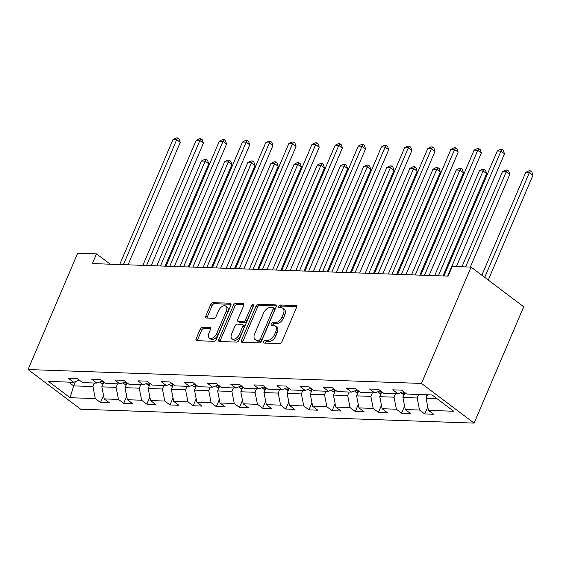 <?xml version="1.0" encoding="UTF-8"?>
<svg xmlns="http://www.w3.org/2000/svg" width="561" height="561" viewBox="0 0 561 561"><rect width="100%" height="100%" fill="white"/><g stroke="black" fill="none" stroke-linecap="round" stroke-linejoin="round"><path stroke-width="0.84" d="M263.698 341.705A1.522 0.905 -53 0 0 263.803 342.96A1.522 0.905 -53 0 0 264.147 343.073L279.63 343.62A2.174 1.297 -53 0 0 281.903 341.768L296.517 307.512A2.174 1.297 -53 0 0 296.362 305.724A2.174 1.297 -53 0 0 295.871 305.563L280.388 305.016A1.522 0.905 -53 0 0 278.796 306.306A1.522 0.905 -53 0 0 278.901 307.561A1.522 0.905 -53 0 0 279.252 307.68L281.25 307.751A6.963 4.137 -53 0 1 282.842 308.277A6.963 4.137 -53 0 1 283.319 314.006L282.099 316.86A6.963 4.137 -53 0 1 274.841 322.785L272.835 322.715A1.522 0.905 -53 0 0 271.251 324.006A1.522 0.905 -53 0 0 271.349 325.261A1.522 0.905 -53 0 0 271.699 325.38L273.705 325.45A6.963 4.137 -53 0 1 275.297 325.976A6.963 4.137 -53 0 1 275.767 331.705L274.553 334.559A6.963 4.137 -53 0 1 267.288 340.485L265.29 340.415A1.522 0.905 -53 0 0 263.698 341.705M275.297 325.976L276.72 327.049A6.963 4.137 -53 0 1 277.19 332.771L275.977 335.632A6.963 4.137 -53 0 1 268.712 341.558L266.706 341.481A1.522 0.905 -53 0 0 265.122 342.778A1.522 0.905 -53 0 0 265.016 343.108M296.727 306.615L281.811 306.089A1.522 0.905 -53 0 0 280.22 307.379A1.522 0.905 -53 0 0 280.114 307.709M282.842 308.277L284.266 309.349A6.963 4.137 -53 0 1 284.743 315.079L283.522 317.933A6.963 4.137 -53 0 1 276.264 323.858L274.259 323.788A1.522 0.905 -53 0 0 272.667 325.078A1.522 0.905 -53 0 0 272.562 325.408M202.514 327.28A2.174 1.297 -53 0 0 200.249 329.132L196.147 338.746A2.174 1.297 -53 0 0 196.294 340.534A2.174 1.297 -53 0 0 196.792 340.695L213.986 341.305A2.174 1.297 -53 0 0 216.258 339.454L230.866 305.198A2.174 1.297 -53 0 0 230.718 303.41A2.174 1.297 -53 0 0 230.22 303.242L213.026 302.631A2.174 1.297 -53 0 0 210.761 304.49L205.803 316.095A2.174 1.297 -53 0 0 205.957 317.884A2.174 1.297 -53 0 0 206.455 318.052L213.811 318.311A2.174 1.297 -53 0 0 216.076 316.46L218.538 310.703A5.82 3.464 -53 0 1 225.936 306.194A5.82 3.464 -53 0 1 226.328 310.976L216.714 333.529A5.82 3.464 -53 0 1 209.309 338.038A5.82 3.464 -53 0 1 208.916 333.255L210.522 329.496A2.174 1.297 -53 0 0 210.368 327.708A2.174 1.297 -53 0 0 209.87 327.54L202.514 327.28L203.938 328.353A2.174 1.297 -53 0 0 201.665 330.205L197.57 339.812A2.174 1.297 -53 0 0 197.36 340.716M421.458 383.436L471.079 267.099L452.222 266.433L448.085 276.131L92.39 263.572L96.527 253.874L77.67 253.214L28.05 369.545L421.458 383.436L474.094 423.113L80.693 409.221L28.05 369.545M241.461 340.345A2.174 1.297 -53 0 0 241.616 342.133A2.174 1.297 -53 0 0 242.114 342.294L259.308 342.904A2.174 1.297 -53 0 0 261.573 341.053L276.187 306.797A2.174 1.297 -53 0 0 276.04 305.009A2.174 1.297 -53 0 0 275.542 304.84L258.348 304.237A2.174 1.297 -53 0 0 256.075 306.089L241.461 340.345L242.885 341.418A2.174 1.297 -53 0 0 242.675 342.315M236.644 342.105L219.449 341.495A2.174 1.297 -53 0 1 218.951 341.333A2.174 1.297 -53 0 1 218.804 339.545L233.418 305.289A2.174 1.297 -53 0 1 235.683 303.438L243.046 303.697A2.174 1.297 -53 0 1 243.544 303.859A2.174 1.297 -53 0 1 243.691 305.647L237.766 319.546A2.174 1.297 -53 0 0 237.913 321.334A2.174 1.297 -53 0 0 238.411 321.495L243.292 321.67A2.174 1.297 -53 0 0 245.564 319.819L251.728 305.352A1.522 0.905 -53 0 1 253.663 304.174A1.522 0.905 -53 0 1 253.768 305.422L238.916 340.254A2.174 1.297 -53 0 1 236.644 342.105M103.533 395.421L100.51 402.51L109.416 402.826L104.227 398.913L118.476 399.411L123.672 403.324L132.578 403.64L127.382 399.727L141.638 400.231L146.828 404.144L155.734 404.46L150.544 400.547L164.794 401.052L169.99 404.965L178.896 405.28L173.707 401.36L187.956 401.865L193.145 405.778L202.058 406.094L196.862 402.181L211.111 402.686L216.308 406.599L225.213 406.914L220.024 403.001L234.274 403.499L239.463 407.419L248.376 407.728L243.179 403.815L257.429 404.32L262.625 408.233L271.531 408.548L266.342 404.635L280.591 405.14L285.78 409.053L294.693 409.369L289.497 405.449L303.753 405.954L308.943 409.867L317.849 410.182L312.659 406.269L326.909 406.774L332.105 410.687L341.011 411.003L335.815 407.09L350.071 407.588L355.26 411.508L364.166 411.816L358.977 407.903L373.226 408.408L378.423 412.321L387.328 412.637L382.132 408.724L396.389 409.228L401.578 413.141L410.484 413.457L405.294 409.544L419.544 410.042L424.74 413.955L433.646 414.27L428.45 410.357L453.688 411.248L432.068 394.951L406.83 394.06L401.634 390.147L392.728 389.832L397.917 393.745L403.541 391.578M100.51 402.51L95.321 398.598L70.083 397.707L48.456 381.403L73.694 382.293L68.498 378.38L77.411 378.696L82.6 382.609L96.85 383.114L91.66 379.201L100.566 379.517L105.763 383.429L120.012 383.934L114.816 380.014L123.729 380.33L128.918 384.243L143.174 384.748L137.978 380.835L146.884 381.15L152.08 385.063L166.329 385.568L161.14 381.655L170.046 381.964L175.235 385.884L189.492 386.382L184.296 382.469L193.201 382.784L198.398 386.697L212.647 387.202L207.458 383.289L216.364 383.605L221.553 387.518L235.809 388.023L230.613 384.103L239.519 384.418L244.715 388.331L258.965 388.836L253.775 384.923L262.681 385.239L267.87 389.152L282.127 389.657L276.931 385.744L285.837 386.059L291.033 389.972L305.282 390.47L300.093 386.557L308.999 386.873L314.188 390.786L328.444 391.29L323.248 387.378L332.154 387.693L337.35 391.606L351.6 392.111L346.41 388.198L355.316 388.507L360.513 392.427L374.762 392.924L369.566 389.011L378.479 389.327L383.668 393.24L397.917 393.745M117.6 383.843L116.092 387.37L101.843 386.866L103.904 382.027M101.843 386.866L104.227 398.913M116.092 387.37L118.476 399.411M96.85 383.114L102.474 380.947M140.755 384.664L139.254 388.184L125.005 387.686L127.067 382.847M125.005 387.686L127.382 399.727M139.254 388.184L141.638 400.231M120.012 383.934L125.629 381.768M163.917 385.484L162.417 389.004L148.16 388.5L150.222 383.668M148.16 388.5L150.544 400.547M162.417 389.004L164.794 401.052M143.174 384.748L148.791 382.588M187.072 386.298L185.572 389.825L171.322 389.32L173.384 384.481M171.322 389.32L173.707 401.36M185.572 389.825L187.956 401.865M166.329 385.568L171.947 383.401M210.235 387.118L208.734 390.638L194.478 390.133L196.539 385.302M194.478 390.133L196.862 402.181M208.734 390.638L211.111 402.686M189.492 386.382L195.109 384.222M233.39 387.932L231.889 391.459L217.64 390.954L219.702 386.122M217.64 390.954L220.024 403.001M231.889 391.459L234.274 403.499M212.647 387.202L218.264 385.035M256.552 388.752L255.052 392.272L240.795 391.774L242.857 386.936M240.795 391.774L243.179 403.815M255.052 392.272L257.429 404.32M235.809 388.023L241.426 385.856M279.708 389.572L278.207 393.093L263.958 392.588L266.019 387.756M263.958 392.588L266.342 404.635M278.207 393.093L280.591 405.14M258.965 388.836L264.582 386.676M302.87 390.386L301.369 393.913L287.113 393.408L289.174 388.57M287.113 393.408L289.497 405.449M301.369 393.913L303.753 405.954M282.127 389.657L287.744 387.49M326.025 391.206L324.524 394.727L310.275 394.222L312.337 389.39M310.275 394.222L312.659 406.269M324.524 394.727L326.909 406.774M305.282 390.47L310.906 388.31M349.187 392.027L347.687 395.547L333.43 395.042L335.499 390.211M333.43 395.042L335.815 407.09M347.687 395.547L350.071 407.588M328.444 391.29L334.061 389.124M372.35 392.84L370.842 396.361L356.593 395.863L358.654 391.024M356.593 395.863L358.977 407.903M370.842 396.361L373.226 408.408M351.6 392.111L357.224 389.944M395.505 393.661L394.004 397.181L379.755 396.676L381.817 391.844M379.755 396.676L382.132 408.724M394.004 397.181L396.389 409.228M374.762 392.924L380.379 390.765M418.667 394.474L417.16 398.001L402.91 397.497L404.972 392.658M402.91 397.497L405.294 409.544M417.16 398.001L419.544 410.042M437.04 398.703L426.072 398.317L427.573 394.79M426.072 398.317L428.45 410.357M471.079 267.099L523.715 306.776L474.094 423.113M110.222 264.203L96.527 253.874M75.447 381.62L73.638 385.87L92.937 386.55L94.437 383.03M68.659 382.118L73.638 385.87L70.083 397.707M92.937 386.55L95.321 398.598M73.694 382.293L79.311 380.134M427.763 406.865L424.74 413.955M404.6 406.052L401.578 413.141M381.445 405.231L378.423 412.321M358.283 404.418L355.26 411.508M335.127 403.597L332.105 410.687M311.965 402.777L308.943 409.867M288.81 401.964L285.78 409.053M265.648 401.143L262.625 408.233M242.492 400.33L239.463 407.419M219.33 399.509L216.308 406.599M196.175 398.689L193.145 405.778M173.012 397.875L169.99 404.965M149.857 397.055L146.828 404.144M126.695 396.234L123.672 403.324M276.398 305.892L259.771 305.31A2.174 1.297 -53 0 0 257.499 307.162L242.885 341.418M258.838 340.183A1.522 0.905 -53 0 0 260.43 338.886L273.256 308.816A1.522 0.905 -53 0 0 273.151 307.568A1.522 0.905 -53 0 0 272.8 307.449L270.69 307.372A6.963 4.137 -53 0 0 263.425 313.297L254.659 333.851A6.963 4.137 -53 0 0 255.136 339.58A6.963 4.137 -53 0 0 256.728 340.106L258.838 340.183L260.262 341.256A1.522 0.905 -53 0 0 261.847 339.959L260.43 338.886M273.151 307.568L274.574 308.641A1.522 0.905 -53 0 1 274.673 309.889L261.847 339.959M255.136 339.58L256.559 340.653A6.963 4.137 -53 0 0 258.151 341.179L256.728 340.106M260.262 341.256L258.151 341.179M243.902 304.749L237.107 304.504A2.174 1.297 -53 0 0 234.842 306.362L220.228 340.618A2.174 1.297 -53 0 0 220.017 341.516M237.913 321.334L239.337 322.4A2.174 1.297 -53 0 0 239.835 322.568L244.715 322.743A2.174 1.297 -53 0 0 246.98 320.892L253.151 306.425L251.728 305.352M253.67 305.661A1.522 0.905 -53 0 0 253.151 306.425M231.616 333.956A5.82 3.464 -53 0 0 232.009 338.746A5.82 3.464 -53 0 0 239.414 334.237L242.801 326.285A2.174 1.297 -53 0 0 242.654 324.496A2.174 1.297 -53 0 0 242.156 324.335L237.275 324.16A2.174 1.297 -53 0 0 235.003 326.011L231.616 333.956M232.009 338.746L233.432 339.819A5.82 3.464 -53 0 0 240.837 335.303L239.414 334.237M242.654 324.496L244.077 325.569A2.174 1.297 -53 0 1 244.224 327.358L240.837 335.303M210.733 328.592L203.938 328.353M209.309 338.038L210.733 339.11A5.82 3.464 -53 0 0 218.131 334.601L216.714 333.529M225.936 306.194L227.359 307.267A5.82 3.464 -53 0 1 227.752 312.049L218.131 334.601M231.076 304.293L214.449 303.704A2.174 1.297 -53 0 0 212.177 305.556L207.226 317.168A2.174 1.297 -53 0 0 207.016 318.073M425.617 394.72L427.251 395.554M488.259 280.051L532.95 175.27L529.395 172.592L525.685 172.458L481.85 275.22M484.704 277.372L529.395 172.592L530.418 170.839L531.842 171.911L532.95 175.27M525.685 172.458L528.939 170.782L530.418 170.839M456.402 266.587L504.493 153.826L500.938 151.147L447.636 276.117M497.228 151.014L500.482 149.338L501.969 149.387L500.938 151.147L497.228 151.014L443.926 275.984M501.969 149.387L503.392 150.46L504.493 153.826M404.088 394.734L402.069 393.703A5.876 4.362 -88 0 1 401.024 392.546M470.286 267.071L509.788 174.457L506.232 171.771L502.523 171.645L461.941 266.777M403.331 391.662A5.876 4.362 92 0 0 403.92 392.763L404.663 393.394M465.658 266.91L506.232 171.771L507.263 170.018L508.687 171.091L509.788 174.457M502.523 171.645L505.777 169.969L507.263 170.018M380.933 393.913L378.906 392.889A5.876 4.362 -88 0 1 377.869 391.732M442.994 275.949L486.632 173.637L483.077 170.958L479.36 170.825L434.649 275.654M380.169 390.842A5.876 4.362 92 0 0 380.765 391.943L381.501 392.574M438.358 275.788L483.077 170.958L484.101 169.205L485.524 170.271L486.632 173.637M479.36 170.825L482.621 169.149L484.101 169.205M429.109 275.458L481.338 153.006L477.783 150.327L424.474 275.297M474.066 150.194L477.327 148.518L478.806 148.574L477.783 150.327L474.066 150.194L420.764 275.163M478.806 148.574L480.23 149.647L481.338 153.006M405.947 274.645L458.176 152.192L454.62 149.506L401.318 274.476M450.911 149.38L454.165 147.704L455.651 147.753L454.62 149.506L450.911 149.38L397.609 274.35M455.651 147.753L457.075 148.826L458.176 152.192M357.771 393.1L355.751 392.069A5.876 4.362 -88 0 1 354.706 390.912M419.831 275.135L463.47 172.823L459.915 170.137L456.205 170.011L411.493 274.841M357.013 390.028A5.876 4.362 92 0 0 357.602 391.129L358.346 391.753M415.203 274.967L459.915 170.137L460.946 168.384L462.369 169.457L463.47 172.823M456.205 170.011L459.459 168.328L460.946 168.384M334.608 392.279L332.589 391.255A5.876 4.362 -88 0 1 331.551 390.098M396.676 274.315L440.315 172.003L436.76 169.324L433.043 169.191L388.331 274.02M333.851 389.208A5.876 4.362 92 0 0 334.447 390.309L335.183 390.94M392.041 274.154L436.76 169.324L437.783 167.564L439.207 168.637L440.315 172.003M433.043 169.191L436.304 167.515L437.783 167.564M311.453 391.459L309.434 390.435A5.876 4.362 -88 0 1 308.389 389.278M373.514 273.495L417.153 171.182L413.597 168.503L409.888 168.37L365.176 273.2M310.696 388.387A5.876 4.362 92 0 0 311.285 389.488L312.028 390.119M368.886 273.333L413.597 168.503L414.628 166.75L416.052 167.823L417.153 171.182M409.888 168.37L413.141 166.694L414.628 166.75M382.791 273.824L435.02 151.372L431.465 148.693L378.156 273.663M427.748 148.56L431.009 146.884L432.489 146.94L431.465 148.693L427.748 148.56L374.446 273.53M432.489 146.94L433.912 148.006L435.02 151.372M359.629 273.011L411.858 150.558L408.303 147.873L355.001 272.842M404.593 147.746L407.847 146.063L409.334 146.119L408.303 147.873L404.593 147.746L351.291 272.716M409.334 146.119L410.757 147.192L411.858 150.558M336.474 272.19L388.703 149.738L385.148 147.059L331.839 272.029M381.431 146.926L384.692 145.25L386.171 145.299L385.148 147.059L381.431 146.926L328.129 271.896M386.171 145.299L387.595 146.372L388.703 149.738M288.291 390.645L286.271 389.615A5.876 4.362 -88 0 1 285.233 388.457M350.359 272.681L393.997 170.369L390.442 167.683L386.725 167.557L342.014 272.387M287.534 387.574A5.876 4.362 92 0 0 288.13 388.675L288.866 389.299M345.723 272.52L390.442 167.683L391.466 165.93L392.889 167.003L393.997 170.369M386.725 167.557L389.986 165.881L391.466 165.93M313.311 271.37L365.541 148.917L361.985 146.239L308.683 271.208M358.276 146.105L361.529 144.429L363.016 144.486L361.985 146.239L358.276 146.105L304.967 271.075M363.016 144.486L364.44 145.558L365.541 148.917M265.136 389.825L263.116 388.801A5.876 4.362 -88 0 1 262.071 387.644M327.196 271.861L370.835 169.548L367.28 166.869L363.57 166.736L318.851 271.566M264.378 386.753A5.876 4.362 92 0 0 264.967 387.854L265.711 388.485M322.568 271.699L367.28 166.869L368.311 165.109L369.734 166.182L370.835 169.548M363.57 166.736L366.824 165.06L368.311 165.109M290.149 270.556L342.385 148.104L338.823 145.418L285.521 270.388M335.113 145.292L338.367 143.616L339.854 143.665L338.823 145.418L335.113 145.292L281.811 270.262M339.854 143.665L341.277 144.738L342.385 148.104M241.973 389.011L239.954 387.981A5.876 4.362 -88 0 1 238.909 386.824M304.041 271.047L347.68 168.728L344.124 166.049L340.408 165.916L295.696 270.753M241.216 385.94A5.876 4.362 92 0 0 241.812 387.041L242.548 387.665M299.406 270.879L344.124 166.049L345.148 164.296L346.572 165.369L347.68 168.728M340.408 165.916L343.669 164.24L345.148 164.296M266.994 269.736L319.223 147.284L315.668 144.605L262.366 269.575M311.958 144.472L315.212 142.796L316.699 142.845L315.668 144.605L311.958 144.472L258.649 269.441M316.699 142.845L318.122 143.918L319.223 147.284M218.818 388.191L216.798 387.167A5.876 4.362 -88 0 1 215.754 386.003M280.879 270.227L324.517 167.914L320.962 165.236L317.253 165.102L272.534 269.932M218.054 385.119A5.876 4.362 92 0 0 218.65 386.22L219.386 386.852M276.25 270.065L320.962 165.236L321.993 163.475L323.416 164.548L324.517 167.914M317.253 165.102L320.506 163.426L321.993 163.475M243.832 268.915L296.068 146.463L292.505 143.784L239.203 268.754M288.796 143.651L292.05 141.975L293.536 142.031L292.505 143.784L288.796 143.651L235.494 268.621M293.536 142.031L294.96 143.104L296.068 146.463M195.656 387.37L193.636 386.347A5.876 4.362 -88 0 1 192.591 385.19M257.716 269.406L301.362 167.094L297.8 164.415L294.09 164.282L249.379 269.112M194.898 384.299A5.876 4.362 92 0 0 195.494 385.4L196.231 386.031M253.088 269.245L297.8 164.415L298.831 162.662L300.254 163.735L301.362 167.094M294.09 164.282L297.344 162.606L298.831 162.662M220.676 268.102L272.905 145.65L269.35 142.971L216.048 267.941M265.641 142.838L268.894 141.162L270.381 141.211L269.35 142.971L265.641 142.838L212.331 267.807M270.381 141.211L271.797 142.284L272.905 145.65M172.5 386.557L170.474 385.526A5.876 4.362 -88 0 1 169.436 384.369M234.561 268.593L278.2 166.28L274.645 163.595L270.935 163.468L226.216 268.298M171.736 383.486A5.876 4.362 92 0 0 172.332 384.587L173.069 385.211M229.933 268.424L274.645 163.595L275.675 161.841L277.099 162.914L278.2 166.28M270.935 163.468L274.189 161.792L275.675 161.841M197.514 267.281L249.75 144.829L246.188 142.15L192.886 267.12M242.478 142.017L245.732 140.341L247.219 140.397L246.188 142.15L242.478 142.017L189.176 266.987M247.219 140.397L248.642 141.47L249.75 144.829M149.338 385.737L147.319 384.713A5.876 4.362 -88 0 1 146.274 383.556M211.399 267.772L255.045 165.46L251.482 162.781L247.773 162.648L203.061 267.478M148.581 382.665A5.876 4.362 92 0 0 149.177 383.766L149.913 384.397M206.771 267.611L251.482 162.781L252.513 161.021L253.937 162.094L255.045 165.46M247.773 162.648L251.026 160.972L252.513 161.021M174.359 266.468L226.588 144.016L223.033 141.33L169.731 266.3M219.323 141.204L222.577 139.528L224.056 139.577L223.033 141.33L219.323 141.204L166.014 266.173M224.056 139.577L225.48 140.65L226.588 144.016M126.183 384.923L124.156 383.892A5.876 4.362 -88 0 1 123.118 382.735M188.244 266.959L231.882 164.639L228.327 161.961L224.617 161.827L179.899 266.664M125.419 381.845A5.876 4.362 92 0 0 126.015 382.953L126.751 383.577M183.615 266.791L228.327 161.961L229.358 160.208L230.774 161.28L231.882 164.639M224.617 161.827L227.871 160.151L229.358 160.208M151.197 265.648L203.426 143.195L199.87 140.516L146.568 265.486M196.161 140.383L199.414 138.707L200.901 138.756L199.87 140.516L196.161 140.383L142.859 265.353M200.901 138.756L202.325 139.829L203.426 143.195M103.021 384.103L101.001 383.079A5.876 4.362 -88 0 1 99.956 381.915M165.081 266.138L208.727 163.826L205.165 161.14L201.455 161.014L156.743 265.844M102.263 381.031A5.876 4.362 92 0 0 102.852 382.132L103.596 382.763M160.453 265.977L205.165 161.14L206.196 159.387L207.619 160.46L208.727 163.826M201.455 161.014L204.709 159.338L206.196 159.387M128.041 264.827L180.27 142.375L176.715 139.696L123.406 264.666M172.998 139.563L176.259 137.887L177.739 137.943L176.715 139.696L172.998 139.563L119.696 264.533M177.739 137.943L179.162 139.016L180.27 142.375M268.712 341.558L267.288 340.485M275.977 335.632L274.553 334.559M277.19 332.771L275.767 331.705M274.259 323.788L272.835 322.715M276.264 323.858L274.841 322.785M283.522 317.933L282.099 316.86M284.743 315.079L283.319 314.006M281.811 306.089L280.388 305.016M296.664 306.159L295.871 305.563M266.706 341.481L265.29 340.415M257.499 307.162L256.075 306.089M259.771 305.31L258.348 304.237M276.335 305.443L275.542 304.84M274.673 309.889L273.256 308.816M220.228 340.618L218.804 339.545M234.842 306.362L233.418 305.289M237.107 304.504L235.683 303.438M243.839 304.293L243.046 303.697M239.835 322.568L238.411 321.495M244.715 322.743L243.292 321.67M246.98 320.892L245.564 319.819M244.224 327.358L242.801 326.285M210.67 328.136L209.87 327.54M227.752 312.049L226.328 310.976M207.226 317.168L205.803 316.095M212.177 305.556L210.761 304.49M214.449 303.704L213.026 302.631M231.013 303.838L230.22 303.242M197.57 339.812L196.147 338.746M201.665 330.205L200.249 329.132M402.174 393.759L404.467 393.843M404.208 392.09L403.92 392.763M379.019 392.945L381.312 393.023M381.052 391.269L380.765 391.943M355.856 392.125L358.149 392.209M357.89 390.449L357.602 391.129M332.701 391.312L334.994 391.389M334.735 389.636L334.447 390.309M309.539 390.491L311.832 390.575M311.572 388.815L311.285 389.488M286.383 389.671L288.677 389.755M288.417 387.995L288.13 388.675M263.221 388.857L265.514 388.934M265.255 387.181L264.967 387.854M240.059 388.037L242.359 388.121M242.1 386.361L241.812 387.041M216.904 387.223L219.197 387.3M218.937 385.547L218.65 386.22M193.741 386.403L196.034 386.48M195.782 384.727L195.494 385.4M170.586 385.582L172.879 385.666M172.62 383.906L172.332 384.587M147.424 384.769L149.717 384.846M149.464 383.093L149.177 383.766M124.269 383.948L126.562 384.033M126.302 382.272L126.015 382.953M101.106 383.128L103.399 383.212M103.147 381.459L102.852 382.132"/></g></svg>
